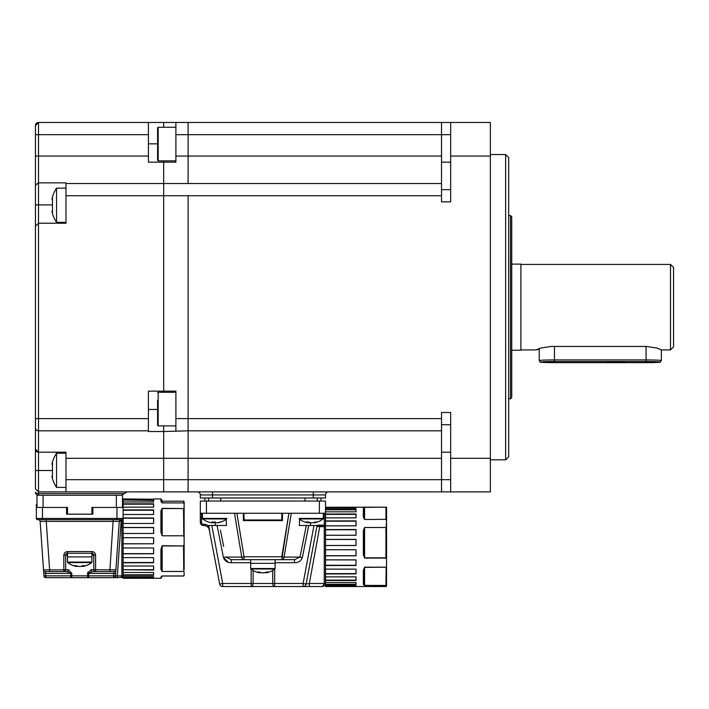 <?xml version="1.0" encoding="UTF-8"?>
<svg xmlns="http://www.w3.org/2000/svg" width="709" height="709" viewBox="0 0 709 709"><rect width="100%" height="100%" fill="white"/><g stroke="black" fill="none" stroke-linecap="round" stroke-linejoin="round"><path stroke-width="1.06" d="M52.404 470.519L35.45 470.519L35.45 125.52A3.049 3.049 0 0 1 38.499 122.462L148.411 122.462L148.411 162.157L163.682 162.157L163.682 160.854L163.682 162.157L175.894 162.157L175.894 122.462L188.107 122.462L188.107 134.675L188.107 122.462L490.362 122.462L490.362 491.886L188.107 491.886L188.107 479.674L188.107 491.886L38.499 491.886L35.45 488.838L35.45 470.519L35.45 488.838A3.049 3.049 0 0 0 35.45 488.962A3.049 3.049 0 0 1 35.45 488.838M35.45 125.52L38.499 122.462L38.499 182.842L65.981 182.842L65.981 183.525L163.682 183.525L163.682 195.737L163.682 162.157L163.682 183.525L188.107 183.525L188.107 156.051L188.107 183.525L441.512 183.525L441.512 195.737L188.107 195.737L188.107 430.824L188.107 418.611L441.512 418.611L441.512 430.824L188.107 430.824L188.107 479.674L441.512 479.674L441.512 491.886M450.676 491.886L450.676 412.505L441.512 412.505L441.512 418.611M490.362 156.051L450.676 156.051L450.676 201.843L441.512 201.843L441.512 195.737M65.981 183.525L65.981 223.22L38.499 223.22L38.499 430.824L148.411 430.824L148.411 431.515L163.682 431.515L163.682 425.896L163.682 458.306L188.107 458.306L188.107 430.824L163.682 431.515L163.682 491.886L163.682 479.674L188.107 479.674L188.107 458.306L441.512 458.306L441.512 479.674L450.676 479.674M441.512 122.462L441.512 134.675L188.107 134.675L188.107 156.051L441.512 156.051L441.512 183.525M505.632 154.518L508.681 157.575L508.681 456.782L505.632 459.831L505.632 154.518L490.362 154.518M328.551 491.886A3.049 3.049 0 0 0 325.493 494.944L325.493 497.993L200.319 497.993L200.319 494.944A3.049 3.049 0 0 0 197.262 491.886M450.676 134.675L441.512 134.675L441.512 156.051M441.512 189.631L450.676 189.631M450.676 156.051L450.676 122.462M441.512 430.824L441.512 458.306M450.676 424.718L441.512 424.718M148.411 430.824L148.411 391.138L163.682 391.138L163.682 195.737L163.682 391.138L175.894 391.138L175.894 430.824M175.894 134.675L188.107 134.675L188.107 156.051L175.894 156.051M163.682 391.138L163.682 392.316L163.682 391.138M148.411 122.462L163.682 122.462L163.682 127.265L163.682 122.462L175.894 122.462M65.981 195.737L188.107 195.737L188.107 418.611L175.894 418.611M35.45 427.775A3.049 3.049 0 0 0 38.499 430.824L38.499 452.2L65.981 452.2L65.981 491.886M65.981 458.306L163.682 458.306L163.682 479.674L65.981 479.674M35.45 186.582L35.45 388.08M148.411 418.611L35.45 418.611L35.45 433.881M121.718 495.245A3.049 3.049 0 0 1 121.593 495.245L38.499 495.245A3.049 3.049 0 0 1 35.45 492.197A3.049 1.374 0 0 0 38.499 493.57L124.314 493.57L127.044 491.886A3.049 3.049 0 0 0 126.92 491.895A3.049 3.049 0 0 1 127.044 491.886M52.377 204.901L38.499 204.901L38.499 182.842L35.45 185.173M35.45 204.901L38.499 204.901L38.499 223.22A3.049 3.049 0 0 0 38.375 223.22M35.45 226.144A3.049 3.049 0 0 0 35.45 226.268L38.499 223.22M35.45 449.143A3.049 3.049 0 0 0 38.499 452.2L35.45 449.143A3.049 3.049 0 0 0 38.499 452.2L38.499 491.886A3.049 3.049 0 0 1 38.375 491.886A3.049 3.049 0 0 0 38.499 491.886L38.499 495.245A3.049 3.049 0 0 1 35.45 492.197A3.049 3.049 0 0 0 38.499 495.245A3.049 3.049 0 0 1 35.45 492.197M123.109 502.318L123.074 504.409L122.462 504.409L122.462 495.245L121.593 495.245L124.314 493.57A3.049 3.049 0 0 1 124.376 493.455A3.049 3.049 0 0 0 124.314 493.57A3.049 3.049 0 0 1 124.261 493.677M510.515 215.58L511.738 216.803L511.738 397.545L510.515 398.768L510.515 215.58L508.681 215.58M661.337 349.918L670.501 349.918L670.501 264.43L520.893 264.43M646.076 346.435L646.076 359.933A15.261 0.629 0 0 1 661.337 360.562L661.337 349.883L656.862 348.048L646.076 346.435L551.425 346.435L540.63 348.057L536.164 349.883L539.212 349.271M511.738 264.129L520.893 264.129L520.893 350.228L511.738 350.228M670.501 264.43L673.55 267.488L673.55 346.869L670.501 349.918M624.851 362.086L606.239 362.069L624.851 362.086M158.187 160.854L157.575 160.243L157.575 127.877L158.187 127.265L158.187 160.854L175.894 160.854M157.575 135.295L157.575 139.673M175.894 392.316L158.187 392.316L158.187 425.896L157.575 425.285L157.575 400.346M157.575 404.724L157.575 417.867M65.981 188.151L56.56 188.151L56.56 222.342L65.981 222.342M52.466 212.372L52.466 198.068M52.519 197.226L52.209 198.626M52.546 211.876L52.209 212.425M52.457 211.078L51.934 211.317A30.531 30.531 0 0 0 56.56 222.342M52.182 199.424L51.934 199.176A30.531 30.531 0 0 1 56.56 188.151M65.981 453.202L56.56 453.202L56.56 487.393L65.981 487.393M52.466 477.423L52.466 463.119M52.519 462.277L52.209 463.668M52.546 476.918L52.209 477.476M52.457 476.12L51.934 476.368A30.531 30.531 0 0 0 56.56 487.393M52.182 464.466L51.934 464.227A30.531 30.531 0 0 1 56.56 453.202M216.945 522.763A19.533 4.086 83.3 0 0 217.096 522.817A19.533 15.731 78.9 0 0 218.106 522.71A19.542 18.975 68.3 0 0 221.084 521.948A19.365 3.554 -117 0 1 221.066 521.957A19.365 3.554 -117 0 1 220.499 521.948A19.542 19.116 -64.8 0 1 217.486 522.71A19.533 18.975 61.4 0 1 216.254 522.817A19.533 11.362 82 0 1 215.509 522.71A19.542 4.325 84.8 0 1 214.756 521.948A19.365 16.954 157.6 0 1 212.009 521.948A19.542 3.66 -84.9 0 0 212.514 522.71L212.594 521.984M214.57 521.966A19.542 4.325 -84.8 0 1 213.826 522.71A19.533 11.362 -82 0 1 213.081 522.817A19.533 18.975 -61.4 0 1 212.39 522.763M226.641 518.935L202.694 518.935A19.542 19.542 0 0 0 208.269 521.957A19.365 3.554 117 0 0 208.269 521.957A19.365 3.554 117 0 0 208.286 521.966A19.542 18.975 -68.3 0 0 211.229 522.71A19.533 15.731 -78.9 0 0 212.239 522.817A19.533 4.086 -83.3 0 0 212.514 522.71M213.826 522.71L213.879 521.992M213.081 522.817L213.134 521.992M313.963 522.453L314.007 522.817A19.533 9.953 82.4 0 0 314.291 522.772A19.533 9.953 82.4 0 0 314.636 522.71A19.542 15.713 81.5 0 0 317.074 521.948A19.365 9.979 -121.4 0 1 315.452 521.948A19.542 16.103 -81.1 0 1 312.882 522.71A19.533 19.037 -59.4 0 1 311.641 522.817A19.533 16.662 77.4 0 1 310.551 522.71A19.542 11.486 83.8 0 1 308.69 521.948A19.365 14.162 130.9 0 1 306.394 521.948A19.542 10.927 -83.9 0 0 308.06 522.71L308.14 521.984M311.145 522.772A19.533 16.662 -77.4 0 1 310.648 522.817A19.533 19.037 59.4 0 1 309.408 522.71A19.542 16.103 81.1 0 1 308.335 522.453M307.653 522.71A19.533 9.953 -82.4 0 0 307.998 522.772A19.533 9.953 -82.4 0 0 308.291 522.817A19.533 3.758 -83.3 0 1 308.06 522.71M314.291 522.772A19.542 19.542 0 0 0 323.118 518.935L299.349 518.935M314.636 522.71L314.583 522.267M308.291 522.817L308.388 521.966M304.126 536.474L300.031 557.079L306.306 525.475L299.375 525.475L308.743 525.475L302.362 557.54C301.006 561.014 298.392 562.742 294.527 562.724L294.527 559.667L231.285 559.667L225.781 557.079L241.716 557.097L234.511 513.263M322.444 586.538L324.598 585.643L322.444 586.538L324.27 583.48L324.27 526.698L325.493 526.698L325.493 583.48L324.598 585.643L322.444 586.538L309.328 586.538L322.444 586.538L324.598 585.643L325.493 583.48L325.493 522.418L325.493 571.268M244.047 559.667L244.047 556.778L241.716 557.097A3.049 2.349 -90 0 0 244.047 559.667L231.285 559.667L231.285 562.724C227.429 562.751 224.824 561.023 223.45 557.54L217.078 525.475L208.712 525.475L208.827 526.051L208.402 525.475L219.693 584.048A3.049 3.049 0 0 0 222.697 586.538L222.697 583.48L251.146 583.48L251.146 569.167M220.419 530.075L223.663 546.417M223.211 544.158L220.65 531.227M228.227 562.246L223.45 557.54L225.781 557.079M273.834 520.592L251.987 520.592M237.48 531.307L238.747 539.053M208.827 526.051L209.651 530.456A6.106 6.106 0 0 0 203.643 525.475L203.368 525.475A3.049 3.049 0 0 1 200.319 522.418L200.319 501.05L206.425 501.05L206.425 513.263L200.319 513.263M319.981 525.475L309.328 583.48L306.12 584.048A3.049 3.049 0 0 1 303.115 586.538L222.697 586.538M287.987 557.097L286.498 557.097M324.27 525.475L318.111 525.475A1.223 1.223 0 0 0 316.914 526.468L324.27 526.698L324.27 525.165L325.493 524.252L324.27 525.475A1.223 1.223 0 0 0 325.139 525.121A1.223 1.223 0 0 1 324.27 525.475L325.103 525.156M317.437 525.325A1.524 1.524 0 0 1 318.111 525.165L318.111 525.475A1.223 1.223 0 0 0 316.914 526.468L306.12 584.048L303.115 583.48L313.99 525.475L317.1 525.475L308.743 525.475M325.493 526.698L325.493 524.252A1.223 1.223 0 0 1 325.139 525.121A1.223 1.223 0 0 0 325.493 524.252L325.493 513.263L206.425 513.263M325.493 583.48L309.328 583.48L309.328 586.538L303.115 586.538A3.049 3.049 0 0 0 306.12 584.048A3.049 3.049 0 0 1 303.115 586.538L303.115 583.48L272.708 583.48L272.708 570.47M304.126 548.677L302.362 557.54L300.031 557.079L294.527 559.667M291.302 513.263L284.096 557.097L300.031 557.079M219.693 584.048L222.697 583.48L211.823 525.475L208.712 525.475M223.45 557.54L217.078 525.475L226.446 525.475L226.162 518.935M209.651 530.456L208.526 526.113A7.329 7.329 0 0 0 203.643 524.252L203.643 525.475A6.106 6.106 0 0 1 209.651 530.456M236.903 513.263L244.047 556.778L236.903 513.263L243.364 513.263L243.364 520.592L282.448 520.592L282.448 513.263L288.909 513.263L281.774 559.667A3.049 2.349 90 0 0 284.096 557.097L281.774 556.778L288.909 513.263M299.65 518.935L299.375 525.475M325.493 520.06L325.493 501.05L206.425 501.05M204.901 497.993L204.901 501.05M320.92 497.993L320.92 501.05M281.836 513.263L281.721 519.981L244.091 519.981L243.976 513.263M355.998 580.538L325.528 580.494L355.998 580.538L355.998 576.869L356.024 579.607M356.024 585.829L356.024 586.485L356.024 585.829L325.528 585.829L355.998 585.829L356.06 586.511L355.998 585.829M325.528 580.538L325.528 582.576L356.06 582.594L355.998 584.819L355.998 582.568L356.024 584.774L356.024 582.576L325.528 582.576L325.528 584.34L356.06 584.305M355.998 584.819L325.528 584.819L355.998 584.783M355.998 584.376L325.528 584.783M356.024 580.476L356.024 576.887M325.528 580.148L355.998 580.104L325.528 580.494M325.528 573.953L356.024 573.882L325.528 573.953L325.528 580.104M355.998 555.812L325.528 555.812L325.528 559.862L356.06 559.924L355.998 565.516L356.024 559.871L356.024 565.454L356.024 559.906L325.528 559.88L325.528 565.268L355.998 565.268M355.998 565.516L325.528 565.516L355.998 565.472M355.998 565.312L325.528 565.472M325.528 559.862L355.998 559.862M325.528 555.812L355.998 555.776L355.998 549.714L356.06 555.759M355.998 555.776L355.998 549.741L325.528 549.741L325.528 555.679L355.998 555.679M355.998 555.714L325.528 555.776M355.998 549.741L325.528 549.741L355.998 549.714M355.998 539.407L355.998 545.505L325.528 545.505L356.024 545.443L355.998 539.407L325.528 539.407L325.528 549.714M325.528 539.407L355.998 539.372M325.528 529.756L356.024 529.605L356.024 535.233L325.528 535.26L355.998 535.277L355.998 529.756L325.528 529.756L325.528 539.372M355.998 529.72L325.528 529.72M355.998 529.579L355.998 535.277L325.528 535.277M325.528 529.579L355.998 529.534M355.998 521.195L325.528 521.195L325.528 525.848L355.998 525.848L355.998 521.159L356.024 525.848L356.024 522.418M356.024 525.812L325.528 525.848L325.528 529.534M325.528 521.195L355.998 521.159L325.528 521.159M325.528 520.929L355.998 520.885M355.998 514.388L325.528 514.388L355.998 514.344L355.998 517.854L355.998 513.998L356.024 516.781M325.528 514.388L325.528 520.885M355.998 514.344L325.528 514.344M325.528 514.043L355.998 513.998M355.998 509.78L356.024 511.827L355.998 509.78L325.528 509.78L325.528 513.998M325.528 509.78L355.998 509.744M355.998 509.399L355.998 511.827L356.024 509.399L325.528 509.744M325.528 509.399L355.998 509.354L356.024 511.473L356.024 509.354M355.998 507.697L325.528 507.697L325.528 508.185L355.998 508.185L355.998 507.263L356.06 507.848M325.528 507.697L355.998 507.662M355.998 507.298L325.528 507.662M325.528 507.298L355.998 507.263M356.024 517.091L356.024 514.007M325.493 565.507L325.493 521.212M355.998 573.953L355.998 569.123L325.528 569.123L325.528 573.599L325.528 568.875M355.998 569.123L356.024 573.616L355.998 569.141L325.528 569.132L355.998 569.141L356.024 573.882M355.998 573.643L325.528 573.909M325.528 573.643L355.998 573.599M355.998 586.511L325.528 586.511L355.998 586.485M325.528 584.819L325.528 586.024L355.998 586.024L325.528 586.024L325.528 586.485M325.528 585.35L325.493 584.296L325.493 585.324M325.528 583.853L325.528 581.433M325.493 581.433L325.493 572.42M325.493 573.581L325.493 583.826M363.965 569.832L363.354 570.187L364.577 567.191L363.965 569.832L363.965 583.853L364.577 585.324L386.556 585.687L385.944 585.324L386.175 567.191L364.577 567.368L364.577 585.43L363.354 584.429A0.612 0.576 0 0 0 363.965 583.853L363.965 576.231M386.556 507.192L385.944 507.21L386.556 507.192L386.529 585.723M386.556 566.03L386.529 559.348L385.944 557.832L386.556 559.339M363.965 509.842L363.965 517.464L363.965 507.981L364.577 507.21L364.577 519.351L363.965 517.464A0.612 0.461 0 0 0 363.354 517.003L363.354 507.378L386.529 507.174M386.556 520.867L386.556 507.999M386.183 519.484L386.556 520.495L385.944 519.351L364.577 519.493L363.354 517.003M363.965 507.981A0.612 0.612 180 0 0 363.354 507.378M386.175 558.08L364.577 558.08L363.354 554.589L363.965 554.473L363.965 530.97L364.577 527.735L364.577 557.832L385.944 557.832L385.944 527.735L386.529 526.752M363.965 530.97L363.354 530.722L364.577 527.505L386.175 527.505L386.529 520.468M364.577 527.505L386.175 527.505M364.577 558.08L363.965 554.473M386.44 507.157L325.528 507.263M355.998 508.185L325.528 508.185L325.528 509.354M386.529 572.801L386.556 543.971M356.024 529.747L356.024 535.277M356.024 571.268L356.024 572.704L356.06 571.268M275.119 559.667L275.119 563.336L250.694 563.336L250.694 568.521L275.119 568.521L274.879 568.999L250.933 568.999L250.694 568.521M250.933 568.999A19.542 19.542 0 0 0 260.008 572.89A19.533 6.957 -83 0 1 259.565 572.775A19.542 13.524 -83 0 1 257.491 572.021A19.365 12.248 125.2 0 0 259.476 572.021A19.542 14.003 82.8 0 0 261.727 572.775A19.533 18.115 72.3 0 0 262.906 572.89A19.533 18.115 -72.3 0 0 264.085 572.775A19.542 14.003 -82.8 0 0 266.336 572.021A19.365 12.248 -125.2 0 0 268.321 572.021A19.542 13.524 83 0 1 266.247 572.775L266.167 572.101M259.565 572.775L259.654 572.101M260.008 572.89L260.079 572.278M266.247 572.775A19.533 6.957 83 0 1 265.804 572.89L265.733 572.278M275.119 568.521L275.119 563.336L250.694 563.336L250.694 559.667M91.931 555.085L93.765 555.085L93.765 569.744L93.765 555.085A1.835 1.835 0 0 0 91.931 553.259L93.765 555.085L91.931 553.259L67.506 553.259L65.68 555.085L65.68 569.744L68.445 569.744L71.822 573.404L71.822 575.85L87.615 575.85L87.615 573.404L91 569.744A1.835 1.471 90 0 0 92.462 571.578L88.652 573.404L92.462 571.578L114.069 571.578L113.821 573.404L88.652 573.404L88.652 577.684L45.793 577.684A1.835 1.835 0 0 1 43.967 575.974L43.798 573.537L43.967 575.974A1.835 1.835 0 0 0 45.793 577.684L45.793 575.85L43.967 575.974A1.835 1.835 0 0 0 45.793 577.684M123.109 514.663L123.074 518.456A1.223 1.223 0 0 1 121.851 519.67L37.586 519.67A1.223 1.223 0 0 1 36.363 518.456L36.363 507.458L42.469 507.458L42.469 518.456L116.967 518.456L116.967 507.458L92.852 507.458L92.852 514.176L66.593 514.176L66.593 507.458L42.469 507.458M36.363 507.458L36.363 504.409L36.974 504.409L36.974 495.245L43.081 495.245L43.081 507.458L67.506 507.458L66.593 507.458L67.506 507.458L67.506 514.176L66.593 514.176L91.931 514.176L91.931 507.458L116.356 507.458L116.356 495.245L43.081 495.245M123.074 502.344L123.074 507.458L116.967 507.458M36.363 518.456A1.223 1.223 0 0 0 37.586 519.67A1.223 1.223 0 0 1 36.363 518.456L42.469 518.456L42.469 519.67L46.245 519.67L46.245 521.381L40.147 521.381L43.541 569.868L40.147 521.381A1.835 1.835 0 0 0 38.321 519.67M119.865 520.167L119.289 521.381A1.835 1.835 0 0 1 121.115 519.67L121.035 520.885L119.289 521.381L115.47 575.974L121.851 575.85L121.851 519.67A1.223 1.223 0 0 0 123.074 518.456L123.074 577.135M121.274 577.684L122.533 577.153M122.675 576.993L122.932 576.55M121.159 519.67L121.035 520.885M122.542 577.144L117.322 577.684L117.322 575.85L121.159 520.893L123.074 520.893L123.074 518.456L123.109 523.614M121.239 577.684L121.851 575.85L123.074 575.85L123.109 577.915L153.605 577.959L153.578 576.692L153.605 577.507L123.074 577.489M113.644 577.684L88.652 577.684A1.835 1.028 -90 0 1 87.615 575.85L113.644 575.85L113.644 577.684A1.835 1.835 0 0 0 115.47 575.974L113.644 575.85L113.821 573.404L115.647 573.537L115.47 575.974A1.835 1.835 0 0 1 113.644 577.684L117.322 577.684M91 569.744L115.904 569.868A1.835 1.835 0 0 1 114.069 571.578L92.462 571.578M102.619 519.67L46.245 519.67L113.201 519.67L109.806 571.578M71.822 573.404L45.624 573.404L45.793 575.85L70.794 575.85L70.794 573.404L66.974 571.578L45.367 571.578L45.624 573.404L43.798 573.537L43.541 569.868L49.63 569.868L49.63 571.578L45.367 571.578A1.835 1.835 0 0 1 43.541 569.868M49.63 571.578L66.974 571.578A1.835 1.471 -90 0 0 68.445 569.744M65.68 569.744A1.835 1.835 0 0 1 63.845 571.578A1.835 1.835 0 0 0 65.68 569.744L63.845 569.868L63.845 555.218L65.68 555.085A1.835 1.835 0 0 1 67.506 553.259L67.523 553.259M67.506 555.085L65.68 555.085M93.765 569.744A1.835 1.835 0 0 0 95.6 571.578L95.6 555.218C95.36 553.011 94.146 551.788 91.931 551.558L91.931 556.919L67.506 556.919L67.506 562.104L91.931 562.104L91.7 562.591L67.745 562.591L67.523 562.104M93.765 555.085L95.6 555.218M88.04 571.871L87.615 573.404L88.652 573.404M113.201 519.67L116.967 519.67L116.967 518.456L123.074 518.456M115.904 569.868L119.289 521.381L46.245 521.381L49.63 569.868L63.845 569.868L63.845 571.578M36.974 507.458L36.974 495.245M122.462 495.245L122.462 507.458M153.578 543.75L153.605 537.714L153.605 543.75L153.605 537.714L123.109 537.714L123.109 543.75L153.64 543.776L123.109 543.838L123.109 547.977L153.578 547.977L153.64 553.782L123.109 553.844L123.109 557.637L153.578 557.637L153.605 562.512L123.109 562.538L153.578 562.76L123.109 562.804L123.109 566.004L153.578 566.004L153.605 566.943M153.605 570.054L123.109 569.726L153.578 569.726L153.578 566.004L153.64 570.089L153.64 566.048M123.109 570.125L123.109 572.5L153.578 572.5L153.64 575.274L153.605 574.831L153.578 575.291L123.109 575.291L153.64 575.265L153.605 572.509L153.605 574.866L123.074 574.804M153.605 576.709L123.109 576.692L123.109 577.472L153.578 577.472M123.109 572.5L123.109 574.839L153.578 574.795M160.934 578.296L162.157 576.018L161.546 576.444A0.612 0.594 180 0 1 160.934 577.037L160.934 578.296L123.109 578.278M153.64 577.95L153.578 576.692L153.578 577.959L123.109 577.959M123.109 547.977L123.109 553.64L153.605 553.649L153.578 547.977L153.64 553.782M153.605 537.741L123.109 537.679L123.109 533.487L153.578 533.487L153.64 527.505L123.109 527.443L123.109 523.472L153.578 523.464L153.578 518.226L123.109 518.226L123.109 523.464L153.578 523.472L153.578 517.969L123.109 517.969L123.109 514.504L153.578 514.504L153.605 509.904L123.109 509.948L153.578 509.948M153.578 577.791L123.109 577.507M153.605 505.021L153.605 503.789L123.109 503.789L123.109 501.963L153.578 501.963L153.605 500.084L153.605 501.963L153.605 500.448L123.109 500.04L153.578 500.04L153.605 500.891M123.074 523.632L123.074 562.485M123.074 518.155L123.109 514.787M123.074 578.252L123.074 577.764M123.074 565.986L123.074 562.565M123.074 527.602L123.109 533.487M153.605 533.425L153.605 527.593L123.109 527.593M153.578 503.833L123.109 503.833L153.578 503.833L153.605 507.148L153.605 504.161L123.109 504.188L123.109 509.904L153.578 509.904M153.605 507.148L123.109 507.165M123.109 500.04L123.109 499.26L153.64 499.26L123.109 498.923L153.64 499.242M153.64 511.118L153.64 509.948M162.157 501.183L183.56 501.183L162.157 501.183L161.546 499.526L161.546 502.061L161.546 500.758L162.157 501.183L162.157 502.858L183.764 502.911L183.525 501.183L184.136 501.715L184.136 569.664M160.934 510.808L161.546 511.233L161.546 532.335L160.934 532.237L160.934 510.808L162.157 508.362L183.525 508.548L184.11 507.511L184.11 503.328M161.546 512.651L162.157 508.362M183.764 535.791L184.136 537.13L183.746 535.8L162.157 535.8L183.764 535.791L183.525 508.548L162.157 508.548L162.157 535.57L161.546 532.335M162.157 535.8L160.934 532.237M184.11 507.511L183.764 508.371M160.934 501.493A0.612 0.567 -0 0 1 161.546 502.061L162.157 502.858L160.934 501.493L160.934 498.914L161.546 499.526M183.764 501.219L184.136 501.715M161.546 577.684L161.546 576.125M160.934 577.037L162.157 575.983L183.525 576.018L184.136 575.486L183.764 575.983L162.157 575.983M160.934 549.236L161.546 549.076L161.546 568.875A0.612 0.47 0 0 1 160.934 569.345L160.934 549.236L162.157 545.744L183.525 545.965L184.11 544.432L183.764 545.753M161.546 549.076L162.157 545.744M183.764 571.481L184.136 572.19L183.746 571.489L162.157 571.489L183.764 571.481L183.525 545.965L162.157 545.965L162.157 571.321L161.546 568.875M162.157 571.489L160.934 569.345M184.11 564.55L184.136 552.816M184.11 575.513L184.11 571.959M153.64 501.945L153.578 500.04M123.109 575.291L123.109 576.692M153.605 577.924L123.109 577.941M123.109 500.474L123.109 501.963M153.578 514.504L153.578 510.241L123.109 510.241L123.109 514.504M153.578 518.013L123.109 518.182L153.578 518.013M123.109 557.637L123.109 562.503L153.605 562.742M153.578 574.839L153.578 572.5M123.109 566.004L123.109 569.726M123.109 543.803L153.578 543.785L123.109 543.803M123.109 553.8L153.578 553.676L123.109 553.8M153.578 527.478L123.109 527.558L153.578 527.478M91.7 562.591L91.683 562.591A19.542 19.542 0 0 1 82.669 566.464A19.533 7.755 82.9 0 1 82.616 566.473L82.536 565.773M83.006 566.367L82.909 565.614A19.365 12.78 -126.4 0 0 84.983 565.605A19.542 12.886 83.3 0 1 83.006 566.367A19.533 6.142 83.1 0 1 82.616 566.473M76.891 565.942L76.82 566.473A19.533 7.755 -82.9 0 1 76.767 566.464A19.533 7.755 -82.9 0 1 76.333 566.367A19.542 14.127 -82.7 0 1 74.153 565.605A19.365 11.698 124.1 0 0 76.058 565.605A19.542 14.588 82.4 0 0 78.389 566.367A19.533 18.407 70.1 0 0 79.594 566.473A19.533 17.796 -74 0 0 80.755 566.367A19.542 13.391 -83.1 0 0 82.909 565.605M76.333 566.367L76.404 565.755M82.554 565.942A19.542 14.588 -82.4 0 1 81.048 566.367A19.533 18.407 -70.1 0 1 79.851 566.473L79.851 566.456M91.931 562.104L91.931 556.919L67.506 556.919L67.506 551.558L91.931 551.558M450.676 458.306L490.362 458.306M313.281 497.993L313.281 494.944L212.532 494.944L212.532 497.993M441.512 162.157L450.676 162.157M450.676 452.2L441.512 452.2M212.532 491.886L212.532 494.944L200.319 494.944M325.493 494.944L313.281 494.944L313.281 491.886M148.411 134.675L35.45 134.675M148.411 156.051L35.45 156.051M148.411 143.838L157.575 143.838M148.411 409.456L157.575 409.456M554.482 346.435L554.482 359.933L646.076 359.933L646.076 361.519L554.482 361.519A13.737 0.567 180 0 0 540.737 362.086A13.737 0.567 180 0 0 554.482 362.654L646.076 362.654A13.737 0.567 180 0 0 659.813 362.086A13.737 0.567 180 0 0 646.076 361.519M539.212 348.509L539.212 360.562A15.261 0.629 0 0 1 554.482 359.933L554.482 361.519M539.212 360.562C541.906 362.742 534.205 362.077 554.482 362.654L646.076 362.654C666.345 362.077 658.652 362.742 661.337 360.562M202.455 513.263L202.455 518.447L226.88 518.447M299.109 518.447L323.357 518.447L323.118 518.935M244.047 556.778L281.774 556.778M201.542 513.263L201.542 522.418L200.319 522.418M201.542 522.418A1.835 1.835 0 0 0 203.368 524.252L203.368 525.475M253.104 570.47L253.104 583.48L251.146 583.48L251.146 586.538A3.049 1.959 -90 0 0 253.104 583.48L272.708 583.48A3.049 1.959 -90 0 0 274.667 586.538L274.667 569.167M294.527 562.724L275.119 562.724M318.111 525.165L324.27 525.165L324.27 513.263M250.694 562.724L231.285 562.724M215.279 525.475L215.279 521.984M310.533 525.475L310.533 522.808M319.387 513.263L319.387 501.05M386.529 558.914L386.529 566.42M356.06 576.913L356.06 580.503M325.528 576.869L355.998 576.869L325.528 576.878M355.998 539.478L325.528 539.478L355.998 539.452M356.06 520.929L356.06 525.794M356.06 514.034L356.06 517.809M355.998 517.854L325.528 517.854L355.998 517.845M355.998 511.827L325.528 511.827L355.998 511.827M363.354 584.429L363.354 570.187M364.577 567.191L386.175 567.191M386.175 585.43L364.577 585.43M364.577 519.493L385.944 519.351L385.944 507.21L364.577 507.157M363.354 554.589L363.354 530.722M70.794 577.684L70.794 575.85L71.822 575.85A1.835 1.028 -90 0 1 70.794 577.684M67.506 551.558C65.299 551.788 64.076 553.011 63.845 555.218M153.64 577.153L153.64 576.709M153.64 537.741L153.64 543.776M153.64 527.505L153.64 533.425M153.64 518.022L153.64 523.419M153.64 503.815L153.64 507.13M160.934 498.914L153.605 498.941M184.11 544.866L184.11 536.686M183.746 502.911L162.157 502.911M153.578 562.503L153.578 557.637M505.632 459.831L490.362 459.831M510.515 398.768L508.681 398.768M520.893 349.918L536.261 349.918M158.187 127.265L175.894 127.265M158.187 425.896L175.894 425.896M158.187 392.316L157.575 392.919M221.066 521.957A19.542 19.542 0 0 0 226.18 519.28M208.561 497.993L208.561 501.05M220.774 497.993L220.774 501.05M202.694 518.935L202.455 518.447M299.632 519.28A19.542 19.542 0 0 0 307.998 522.772M323.357 513.263L323.357 518.447M305.038 497.993L305.038 501.05M317.251 497.993L317.251 501.05M355.998 545.469L325.528 545.469M355.998 525.839L325.528 525.839M386.44 586.538L325.528 586.538M265.804 572.89A19.542 19.542 0 0 0 274.879 568.999M183.56 576.018L162.157 576.018M67.745 562.591A19.542 19.542 0 0 0 76.767 566.464"/></g></svg>
